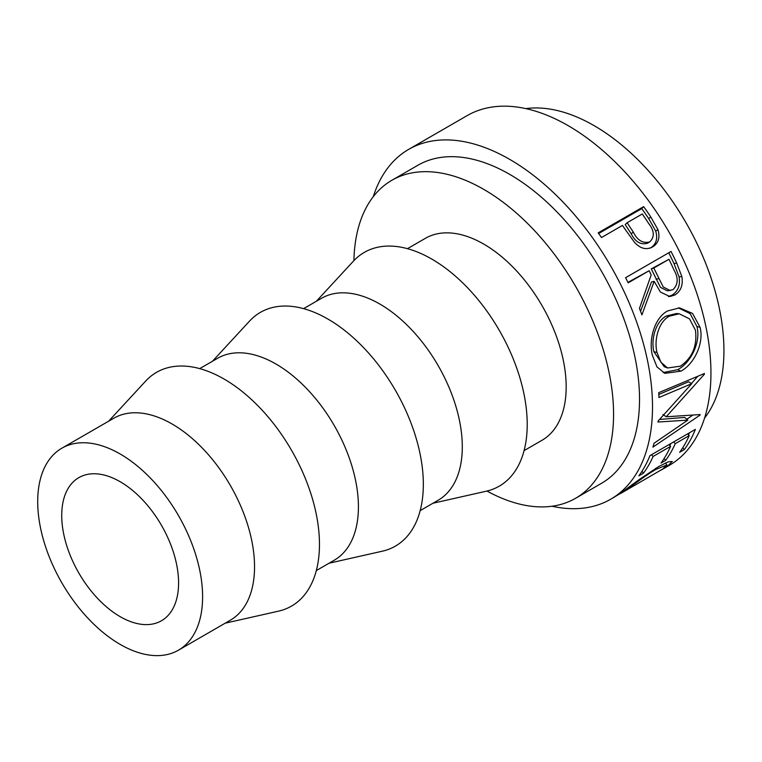 <?xml version="1.0" encoding="UTF-8"?>
<svg xmlns="http://www.w3.org/2000/svg" width="762" height="762" viewBox="0 0 762 762"><rect width="100%" height="100%" fill="white"/><g stroke="black" fill="none" stroke-linecap="round" stroke-linejoin="round"><path stroke-width="1.14" d="M120.158 616.658A82.629 47.711 60 0 1 66.17 543.839A82.629 47.711 60 0 1 78.838 477.631A82.629 47.711 60 0 1 120.158 481.717A82.629 47.711 60 0 1 174.136 554.536A82.629 47.711 60 0 1 161.468 620.754A82.629 47.711 60 0 1 120.158 616.658M120.158 453.981A116.605 67.323 60 0 1 196.329 556.736A116.605 67.323 60 0 1 178.46 650.177A116.605 67.323 60 0 1 120.158 644.395A116.605 67.323 60 0 1 43.977 541.649A116.605 67.323 60 0 1 61.855 448.208A116.605 67.323 60 0 1 120.158 453.981M61.855 448.208L113.795 418.224A116.605 67.323 60 0 1 172.088 423.996A116.605 67.323 60 0 1 248.269 526.752A116.605 67.323 60 0 1 230.391 620.182L178.46 650.177M108.595 421.224L145.685 381.067A134.969 77.924 60 0 1 224.028 379.019A134.969 77.924 60 0 1 315.097 508.826A134.969 77.924 60 0 1 278.521 611.153L225.2 623.183M199.711 368.618L217.665 358.254A116.605 67.323 60 0 1 275.968 364.026A116.605 67.323 60 0 1 352.139 466.782A116.605 67.323 60 0 1 334.27 560.213L316.316 570.576M212.474 361.245L249.555 321.088A134.969 77.924 60 0 1 327.908 319.049A134.969 77.924 60 0 1 418.967 448.856A134.969 77.924 60 0 1 382.4 551.174L329.079 563.213M303.59 308.648L321.545 298.275A116.605 67.323 60 0 1 379.847 304.057A116.605 67.323 60 0 1 456.019 406.803A116.605 67.323 60 0 1 438.15 500.243L420.195 510.607M316.344 301.276L353.435 261.118A134.969 77.924 60 0 1 431.778 259.07A134.969 77.924 60 0 1 522.846 388.877A134.969 77.924 60 0 1 486.27 491.204L432.949 503.244M407.46 248.669L425.415 238.306A116.605 67.323 60 0 1 483.718 244.078A116.605 67.323 60 0 1 559.899 346.834A116.605 67.323 60 0 1 542.02 440.274L524.066 450.637M353.911 260.604A183.632 106.023 60 0 1 391.906 180.261A183.632 106.023 60 0 1 483.718 189.357A183.632 106.023 60 0 1 603.685 351.168A183.632 106.023 60 0 1 575.529 498.319A183.632 106.023 60 0 1 486.966 491.042M391.906 180.261L417.871 165.268A183.632 106.023 60 0 1 509.692 174.365A183.632 106.023 60 0 1 629.65 336.175A183.632 106.023 60 0 1 601.504 483.318L575.529 498.319M651.539 247.479L652.624 246.898C646.471 250.174 640.471 248.707 634.622 242.487L625.05 229.191A201.987 116.624 60 0 0 622.468 225.419L601.494 237.534A201.987 116.624 60 0 0 598.189 232.867L643.633 206.626A201.987 116.624 60 0 1 650.767 216.913L657.93 229.629C660.254 237.496 658.492 243.259 652.624 246.898L651.92 247.279M671.036 251.47A201.987 116.624 60 0 1 676.656 262.966L681.838 276.492C683.238 284.95 680.933 291.103 674.942 294.942L669.884 296.561L660.454 292.075L654.139 281.349L641.918 314.916A201.987 116.624 60 0 0 639.451 308.42L651.177 274.93A201.987 116.624 60 0 0 649.148 270.729L628.174 282.845A201.987 116.624 60 0 0 625.592 277.701L671.036 251.47M700.059 327.308C704.317 343.405 693.877 364.379 680.876 371.151L664.864 373.361L656.968 366.884L652.386 355.349C648.414 339.547 654.644 317.659 667.607 310.944L679.599 307.877L692.572 313.458L700.059 327.308L696.935 326.546C701.135 342.195 690.648 362.931 677.647 369.703L663.159 372.551M658.101 421.034A201.987 116.624 60 0 1 657.997 422.024L687.819 420.119L654.044 443.246A201.987 116.624 60 0 1 652.92 447.142L699.983 415.128A201.987 116.624 60 0 0 700.135 414.557L666.217 416.785L704.44 374.171A201.987 116.624 60 0 0 704.431 373.494L658.739 392.668A201.987 116.624 60 0 1 658.93 397.516L691.782 383.657L658.101 421.034M695.382 429.377A201.987 116.624 60 0 1 684.286 449.618L679.628 452.314A201.987 116.624 60 0 0 689.239 435.597L675.256 443.675A201.987 116.624 60 0 1 665.645 460.381L660.987 463.077A201.987 116.624 60 0 0 670.589 446.37L653.11 456.457A201.987 116.624 60 0 1 643.499 473.164L638.842 475.859A201.987 116.624 60 0 0 649.938 455.619L695.382 429.377M621.23 493.138L662.826 468.963L666.921 464.972L656.158 469.278C645.633 475.221 630.85 486.937 624.173 491.29L619.535 493.967M373.266 196.701A201.987 116.624 60 0 1 408.699 149.362A201.987 116.624 60 0 1 509.692 159.372A201.987 116.624 60 0 1 641.642 337.366A201.987 116.624 60 0 1 610.686 499.224L619.496 493.995L639.289 479.488L658.739 466.515L668.179 461.867L672.303 461.439L667.312 466.382L660.844 470.23M610.686 499.224A201.987 116.624 60 0 1 551.974 506.244M408.699 149.362L467.125 115.634A201.987 116.624 60 0 1 568.119 125.635A201.987 116.624 60 0 1 700.078 303.628A201.987 116.624 60 0 1 669.112 465.487L663.35 468.82M525.828 108.614A183.632 106.023 60 0 1 594.084 125.635A183.632 106.023 60 0 1 707.498 268.024A183.632 106.023 60 0 1 704.545 418.157M656.158 469.278L655.53 468.42M667.312 466.382L666.826 465.582M684.286 449.618L682.781 447.713M689.239 435.597L687.591 433.883M675.256 443.675L673.608 441.95M670.846 443.551A197.396 113.967 60 0 1 669.827 445.57M665.645 460.381L664.131 458.476M670.589 446.37L668.95 444.646M653.11 456.457L651.472 454.733M643.499 473.164L641.995 471.259M689.486 432.787A197.396 113.967 60 0 1 688.477 434.807M658.825 394.44L688.534 381.791L691.782 383.657M659.587 419.452L684.657 417.424L687.819 420.119M699.402 414.623L699.983 415.128M692.668 415.223L686.781 419.233M662.988 414.49L666.217 416.785M703.745 373.78L704.44 374.171M697.773 376.304L691.477 383.477M680.876 371.151L677.647 369.703M678.285 307.848L690.153 313.639L696.935 326.546M679.209 313.782L676.437 313.534L666.359 315.992C655.777 321.507 650.767 339.128 653.882 351.682L664.226 366.703L667.588 367.979L680.38 366.179C692.334 357.902 697.363 345.929 695.449 330.251L689.524 318.868L679.209 313.782L669.331 316.192C658.749 321.688 653.825 339.614 656.996 352.454L660.949 362.293L667.588 367.979M666.359 315.992L669.331 316.192M653.882 351.682L656.996 352.454M668.731 252.793A197.396 113.967 60 0 1 674.046 263.681L679.094 276.901C680.418 285.198 678.085 291.255 672.084 295.094L668.417 296.542M681.838 276.492L679.094 276.901M674.942 294.942L672.084 295.094M654.139 281.349L651.481 281.969L640.556 311.277M649.148 270.729L627.936 282.369M668.96 259.299L651.262 268.9L660.473 287.369L667.379 290.855L672.951 289.684C678.17 284.569 678.532 278.054 674.046 270.119A201.987 116.624 60 0 0 668.96 259.299L653.806 268.043L663.235 286.979L670.236 290.57M653.806 268.043L651.262 268.9M598.656 233.515L641.775 208.617A197.396 113.967 60 0 1 648.738 218.665L655.73 231.105C657.958 238.82 656.149 244.497 650.281 248.136M657.93 229.629L655.73 231.105M643.633 206.626L641.775 208.617M627.126 222.733L625.192 224.619L631.193 233.763C635.26 241.916 640.69 245.088 647.471 243.249L649.748 241.897C654.739 236.992 654.425 230.924 648.795 223.704A201.987 116.624 60 0 0 642.28 213.979L627.126 222.733L633.279 232.086C637.461 240.421 642.947 243.697 649.748 241.897M633.279 232.086L631.193 233.763M676.656 262.966L674.046 263.681M658.711 278.654L656.053 279.263M650.767 216.913L648.738 218.665M665.55 462.944L666.921 464.972"/></g></svg>
